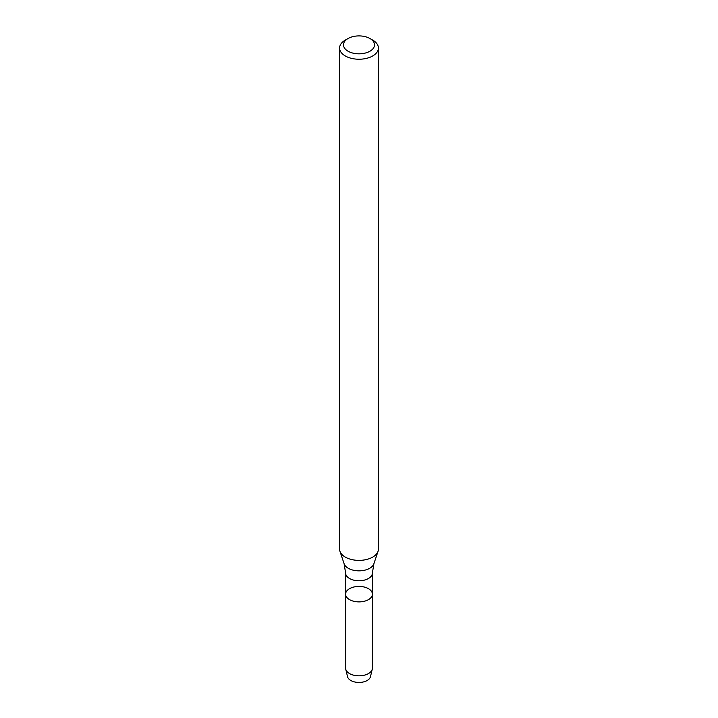 <?xml version="1.0" encoding="UTF-8"?>
<svg xmlns="http://www.w3.org/2000/svg" width="718" height="718" viewBox="0 0 718 718"><rect width="100%" height="100%" fill="white"/><g stroke="black" fill="none" stroke-linecap="round" stroke-linejoin="round"><path stroke-width="1.08" d="M368.478 599.629A13.4 7.736 180 0 1 353.875 601.298A13.4 7.736 180 0 1 345.6 594.154A13.4 7.736 180 0 1 359 586.418A13.4 7.736 180 0 1 372.4 594.154A13.4 7.736 180 0 1 368.478 599.629A13.4 7.736 180 0 1 353.875 601.298A13.4 7.736 180 0 1 345.6 594.154L345.6 668.099A13.4 7.736 180 0 0 345.726 669.158A13.4 7.736 180 0 0 354.737 675.432A13.4 7.736 180 0 0 368.478 673.565A13.4 7.736 180 0 0 372.274 669.158A13.4 7.736 180 0 0 372.4 668.099L372.4 594.154A13.4 7.736 180 0 1 368.478 599.629M369.976 38.53L372.723 40.109A19.404 11.201 180 0 1 378.404 48.034L378.404 549.171A19.404 11.201 180 0 1 378.054 551.298A19.404 11.201 180 0 1 372.723 557.096A19.404 11.201 180 0 1 353.31 559.887A19.404 11.201 180 0 1 339.946 551.298A19.404 11.201 180 0 1 339.596 549.171L339.596 48.034A19.404 11.201 180 0 1 345.277 40.109L348.024 38.53A15.527 8.966 180 0 1 369.976 38.53A15.527 8.966 180 0 1 369.976 51.202A15.527 8.966 180 0 1 348.024 51.202A15.527 8.966 180 0 1 348.024 38.53M378.404 48.034A19.404 11.201 180 0 1 372.723 55.95A19.404 11.201 180 0 1 351.578 58.382A19.404 11.201 180 0 1 339.596 48.034M372.274 669.158L370.47 676.679A11.578 6.686 180 0 1 367.185 680.493A11.578 6.686 180 0 1 355.32 682.1A11.578 6.686 180 0 1 347.53 676.679L345.726 669.158M372.4 594.154L372.4 573.027A13.4 7.736 180 0 1 368.478 578.502A13.4 7.736 180 0 1 353.875 580.18A13.4 7.736 180 0 1 345.6 573.027L345.6 594.154M372.4 573.027L373.89 563.747A15.168 8.76 180 0 1 369.725 568.279A15.168 8.76 180 0 1 354.557 570.46A15.168 8.76 180 0 1 344.11 563.747L339.946 551.298M345.6 573.027L344.11 563.747M373.89 563.747L378.054 551.298"/></g></svg>
